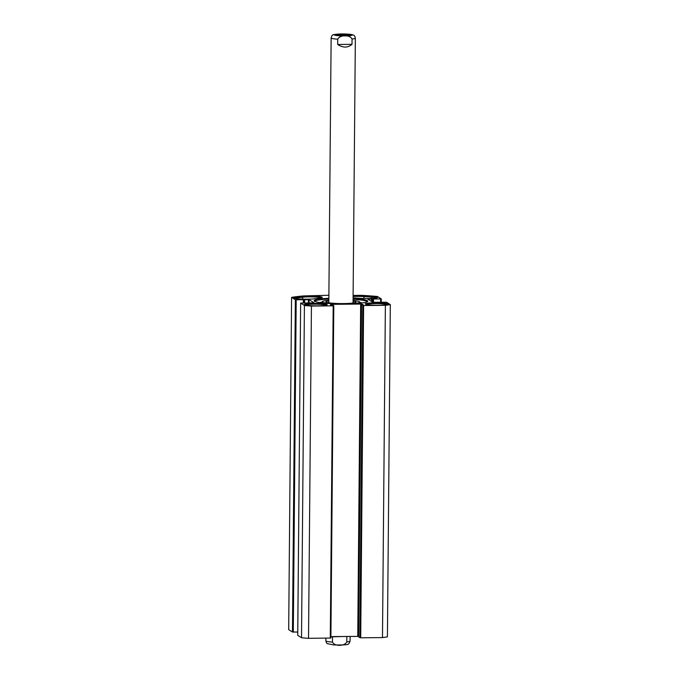 <?xml version="1.0" encoding="UTF-8"?>
<svg xmlns="http://www.w3.org/2000/svg" width="679" height="679" viewBox="0 0 679 679"><rect width="100%" height="100%" fill="white"/><g stroke="black" fill="none" stroke-linecap="round" stroke-linejoin="round"><path stroke-width="1.02" d="M296.638 297.088A11.382 1.231 0.5 0 0 293.931 297.996A11.382 1.231 0.5 0 0 301.849 299.108A11.382 1.231 0.5 0 0 313.851 298.845L319.486 298.191A11.382 1.231 0.5 0 0 322.194 297.546A11.382 1.231 0.5 0 0 315.429 296.222A11.382 1.231 0.5 0 0 302.265 296.434L296.638 297.088L297.181 297.869L302.809 297.207A10.66 1.154 -179.5 0 1 313.562 296.944A10.66 1.154 -179.5 0 1 321.311 297.894M294.805 298.361A10.66 1.154 -179.5 0 1 297.181 297.869L297.173 298.76M353.105 295.424L361.075 295.34A57.52 6.213 -179.5 0 1 377.482 296.502L381.275 298.904L367.763 299.091L372.839 302.291L386.538 302.223L390.315 304.599A57.52 6.213 -179.5 0 1 385.375 305.321L363.613 305.542L361.525 304.667L363.155 304.523L360.659 304.056L331.428 304.353L330.427 304.829L332.54 304.973L333.796 305.771L333.194 305.847L311.432 306.068A57.52 6.213 -179.5 0 1 304.413 305.474L300.627 303.072L314.139 302.885L309.064 299.685L295.357 299.762L291.58 297.377A57.52 6.213 -179.5 0 1 303.844 295.925L328.891 295.272M353.088 297.852L360.498 298.37A11.382 1.231 0.5 0 0 377.405 297.58A11.382 1.231 0.5 0 0 371.693 296.324L364.199 295.806A11.382 1.231 0.5 0 0 353.105 295.704M327.023 304.515A11.382 1.231 0.5 0 0 314.216 303.394A11.382 1.231 0.5 0 0 304.489 304.659A11.382 1.231 0.5 0 0 315.794 305.856A11.382 1.231 0.5 0 0 327.117 304.863A11.382 1.231 0.5 0 0 327.023 304.515M387.87 303.895A11.382 1.231 0.5 0 0 375.071 302.783A11.382 1.231 0.5 0 0 365.336 304.048A11.382 1.231 0.5 0 0 376.641 305.244A11.382 1.231 0.5 0 0 387.972 304.243A11.382 1.231 0.5 0 0 387.87 303.895M328.865 298.302A26.821 2.894 0.5 0 0 314.182 300.933A26.821 2.894 0.5 0 0 340.926 303.886A26.821 2.894 0.5 0 0 367.712 301.4A26.821 2.894 0.5 0 0 353.08 298.514M353.097 296.519A10.66 1.154 -179.5 0 1 363.834 296.596L371.328 297.113A10.66 1.154 -179.5 0 1 376.531 297.928M358.631 636.919L360.719 637.802L382.481 637.581A57.52 6.213 0.5 0 0 387.42 636.868L390.315 304.599M361.525 304.667L358.622 636.936L361.534 304.684M330.911 636.596L358.631 636.393M297.742 635.357L300.636 303.089L297.725 635.34L301.518 637.734A57.52 6.213 0.5 0 0 308.529 638.328L330.894 638.039L333.779 305.788M291.58 297.377L288.685 629.637L292.462 632.022L297.758 632.047M321.583 302.248A26.396 2.852 0.5 0 0 319.385 302.528M362.484 302.902A26.396 2.852 0.5 0 0 360.294 302.588M353.072 299.286A26.396 2.852 -179.5 0 1 367.288 301.756M314.598 301.298A26.396 2.852 -179.5 0 1 328.857 299.074M305.363 305.024A10.66 1.154 -179.5 0 1 315.811 304.2A10.66 1.154 -179.5 0 1 326.243 305.211M366.21 304.413A10.66 1.154 -179.5 0 1 376.658 303.581A10.66 1.154 -179.5 0 1 387.089 304.591M304.413 305.474L301.518 637.734M311.432 306.068L308.529 638.328M385.375 305.321L382.481 637.581M346.842 636.639L346.799 641.935C344.593 646.408 334.611 646.51 332.481 642.079L332.523 636.783L346.57 636.435M319.911 302.605A27.61 2.979 -179.5 0 1 321.379 302.444M360.49 302.783A27.61 2.979 -179.5 0 1 361.958 302.97M328.84 300.89A15.014 1.621 0.5 0 0 326.013 301.994A15.014 1.621 0.5 0 0 340.926 303.572A15.014 1.621 0.5 0 0 355.864 302.257A15.014 1.621 0.5 0 0 353.063 301.103M353.046 302.545A13.809 1.494 -179.5 0 1 354.141 302.834M327.728 302.605A13.809 1.494 -179.5 0 1 328.831 302.333M353.063 300.508A18.774 2.029 -179.5 0 1 359.598 301.892A18.774 2.029 -179.5 0 1 350.551 303.776M331.301 303.606A18.774 2.029 -179.5 0 1 322.287 301.569A18.774 2.029 -179.5 0 1 328.848 300.296M322.287 301.569L321.074 302.749A19.98 2.156 0.5 0 0 321.057 302.758M360.804 303.106A19.98 2.156 0.5 0 0 360.795 303.097L359.598 301.892M337.692 44.483L337.743 39.187C339.95 34.705 349.931 34.604 352.062 39.034L352.011 44.339L337.692 44.483C342.988 47.954 347.758 47.912 352.011 44.339M337.098 35.198A6.357 0.687 -179.5 0 1 342.182 34.731A6.357 0.687 -179.5 0 1 349.447 35.308M342.106 34.196A6.841 0.738 0.5 0 0 336.47 34.96A6.841 0.738 0.5 0 0 343.268 35.673A6.841 0.738 0.5 0 0 350.075 35.079A6.841 0.738 0.5 0 0 342.106 34.196M302.792 299.142L302.265 296.434M363.817 298.531L364.199 295.806M371.311 298.488L371.693 296.324M360.354 302.647A27.61 2.979 -179.5 0 1 362.399 302.91M319.469 302.537A27.61 2.979 -179.5 0 1 321.523 302.308M360.659 304.056L357.757 636.325M331.428 304.353L331.428 304.905M295.357 299.762L292.462 632.022M296.197 299.829L293.294 632.098M303.36 299.753L303.326 302.978M303.946 299.694L303.92 302.978L303.963 299.685M304.667 299.541L304.642 302.97M308.427 299.617L308.393 302.927M309.064 299.685L309.038 302.961M333.194 305.847L330.291 638.116M330.834 304.413L330.826 304.896M361.432 304.107L358.537 636.367M362.773 305.465L359.878 637.734M363.613 305.542L360.719 637.802M371.566 298.862L371.54 301.476M372.601 298.93L372.567 302.121M372.669 298.972L372.644 302.172M373.509 299.049L373.484 302.359M380.673 298.972L380.639 302.197M381.258 298.913L381.233 302.197M346.799 641.935A12.112 1.307 0.5 0 0 350.092 641.061C349.201 643.48 348.463 644.515 347.894 644.176C347.979 644.812 343.251 645.067 333.712 644.931L327.422 643.675C326.879 643.768 326.361 642.826 325.878 640.857A12.112 1.307 0.5 0 0 332.481 642.079M349.795 35.656A8.963 0.968 -179.5 0 1 340.697 35.843A8.963 0.968 -179.5 0 1 334.441 35.028A8.963 0.968 -179.5 0 1 345.849 34.026A8.963 0.968 -179.5 0 1 349.795 35.656M337.743 39.187A12.112 1.307 -179.5 0 1 331.31 38.185A12.112 1.307 -179.5 0 1 331.131 37.956C331.658 35.995 332.184 35.062 332.727 35.164C332.226 34.595 335.782 34.196 343.404 33.95C353.326 34.205 353.021 35.045 353.81 35.35C354.353 35.257 354.862 36.199 355.355 38.168A12.112 1.307 -179.5 0 1 352.062 39.034M333.796 305.771L330.894 638.039M381.275 298.904L381.242 302.197M350.092 641.061L350.135 636.401M325.878 640.857L325.895 638.158M331.131 37.956L328.823 302.809M355.355 38.168L353.046 303.012"/></g></svg>
